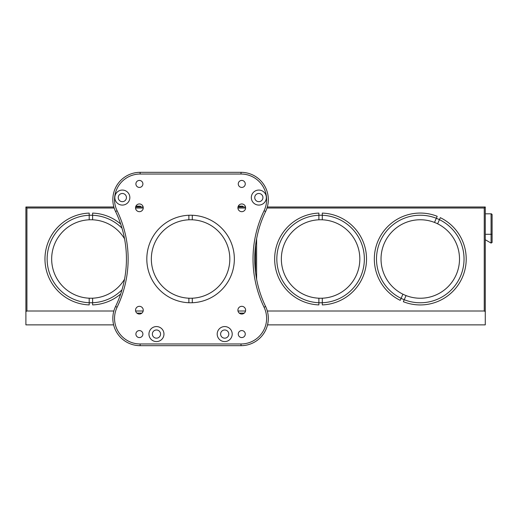 <?xml version="1.0" encoding="UTF-8"?>
<svg xmlns="http://www.w3.org/2000/svg" width="518" height="518" viewBox="0 0 518 518"><rect width="100%" height="100%" fill="white"/><g stroke="black" fill="none" stroke-linecap="round" stroke-linejoin="round"><path stroke-width="0.78" d="M267.541 324.87L485.275 324.87L485.275 206.993L267.314 206.993A27.299 27.299 0 0 0 268.324 199.624A27.299 27.299 0 0 1 267.534 206.145M242.605 206.145L238.293 206.145L242.605 206.145A1.871 1.871 0 0 1 243.447 206.993M240.087 206.993A1.871 1.871 0 0 1 240.935 206.145M140.229 206.145L135.923 206.145L140.229 206.145A1.871 1.871 0 0 1 141.077 206.993M137.717 206.993A1.871 1.871 0 0 1 138.559 206.145M112.84 318.376A27.299 27.299 0 0 1 115.559 306.501L117.094 307.245A25.596 25.596 0 0 0 140.138 343.971L241.025 343.971A25.596 25.596 0 0 0 264.07 307.245A110.904 110.904 0 0 1 264.07 210.755L265.604 211.499A27.299 27.299 0 0 0 241.025 172.326A27.299 27.299 0 0 1 265.604 211.499A109.194 109.194 0 0 0 265.604 306.501A27.299 27.299 0 0 1 241.025 345.674L140.138 345.674A27.299 27.299 0 0 1 115.559 306.501A109.194 109.194 0 0 0 115.559 211.499A109.194 109.194 0 0 1 115.559 306.501A109.194 109.194 0 0 0 115.559 211.499A27.299 27.299 0 0 1 140.138 172.326L241.025 172.326A27.299 27.299 0 0 1 268.324 199.624M266.213 328.898L266.265 328.781C268.311 323.711 268.829 318.492 267.812 313.118M136.894 313.118L141.9 313.118L136.894 313.118M239.264 313.118L244.269 313.118L239.264 313.118M146.814 259A43.771 43.771 0 0 0 190.579 302.771A43.771 43.771 0 0 0 234.35 259A43.771 43.771 0 0 0 190.579 215.229A43.771 43.771 0 0 0 146.814 259M254.733 197.578A4.092 4.092 0 0 0 258.832 201.67A4.092 4.092 0 0 0 262.924 197.578A4.092 4.092 0 0 0 258.832 193.479A4.092 4.092 0 0 0 254.733 197.578M251.321 197.578A7.505 7.505 0 0 0 258.832 205.083A7.505 7.505 0 0 0 266.336 197.578A7.505 7.505 0 0 0 258.832 190.067A7.505 7.505 0 0 0 251.321 197.578M220.61 334.071A4.092 4.092 0 0 0 224.708 338.17A4.092 4.092 0 0 0 228.801 334.071A4.092 4.092 0 0 0 224.708 329.979A4.092 4.092 0 0 0 220.61 334.071M217.197 334.071A7.505 7.505 0 0 0 224.708 341.582A7.505 7.505 0 0 0 232.213 334.071A7.505 7.505 0 0 0 224.708 326.567A7.505 7.505 0 0 0 217.197 334.071M152.363 334.071A4.092 4.092 0 0 0 156.455 338.17A4.092 4.092 0 0 0 160.554 334.071A4.092 4.092 0 0 0 156.455 329.979A4.092 4.092 0 0 0 152.363 334.071M148.951 334.071A7.505 7.505 0 0 0 156.455 341.582A7.505 7.505 0 0 0 163.966 334.071A7.505 7.505 0 0 0 156.455 326.567A7.505 7.505 0 0 0 148.951 334.071M118.24 197.578A4.092 4.092 0 0 0 122.332 201.67A4.092 4.092 0 0 0 126.431 197.578A4.092 4.092 0 0 0 122.332 193.479A4.092 4.092 0 0 0 118.24 197.578M114.828 197.578A7.505 7.505 0 0 0 122.332 205.083A7.505 7.505 0 0 0 129.843 197.578A7.505 7.505 0 0 0 122.332 190.067A7.505 7.505 0 0 0 114.828 197.578M135.897 334.071A3.497 3.497 0 0 0 139.394 337.568A3.497 3.497 0 0 0 142.897 334.071A3.497 3.497 0 0 0 139.394 330.575A3.497 3.497 0 0 0 135.897 334.071M238.267 334.071A3.497 3.497 0 0 0 241.77 337.568A3.497 3.497 0 0 0 245.267 334.071A3.497 3.497 0 0 0 241.77 330.575A3.497 3.497 0 0 0 238.267 334.071M238.267 183.929A3.497 3.497 0 0 0 241.77 187.425A3.497 3.497 0 0 0 245.267 183.929A3.497 3.497 0 0 0 241.77 180.432A3.497 3.497 0 0 0 238.267 183.929M135.897 183.929A3.497 3.497 0 0 0 139.394 187.425A3.497 3.497 0 0 0 142.897 183.929A3.497 3.497 0 0 0 139.394 180.432A3.497 3.497 0 0 0 135.897 183.929M135.541 310.185A3.859 3.859 0 0 0 139.394 314.044A3.859 3.859 0 0 0 143.253 310.185A3.859 3.859 0 0 0 139.394 306.326A3.859 3.859 0 0 0 135.541 310.185M237.911 310.185A3.859 3.859 0 0 0 241.77 314.044A3.859 3.859 0 0 0 245.623 310.185A3.859 3.859 0 0 0 241.77 306.326A3.859 3.859 0 0 0 237.911 310.185M237.911 207.815A3.859 3.859 0 0 0 241.77 211.674A3.859 3.859 0 0 0 245.623 207.815A3.859 3.859 0 0 0 241.77 203.956A3.859 3.859 0 0 0 237.911 207.815M135.541 207.815A3.859 3.859 0 0 0 139.394 211.674A3.859 3.859 0 0 0 143.253 207.815A3.859 3.859 0 0 0 139.394 203.956A3.859 3.859 0 0 0 135.541 207.815M376.502 259A43.771 43.771 0 0 0 420.266 302.771A43.771 43.771 0 0 0 464.037 259A43.771 43.771 0 0 0 420.266 215.229A43.771 43.771 0 0 0 376.502 259M276.826 259A43.771 43.771 0 0 0 320.597 302.771A43.771 43.771 0 0 0 364.361 259A43.771 43.771 0 0 0 320.597 215.229A43.771 43.771 0 0 0 276.826 259M492.1 226.619L492.1 221.497M485.275 213.817L491.42 213.817L492.1 214.504L492.1 242.495L491.077 243.084L491.077 234.291L485.275 234.291M491.42 213.817L492.1 214.504M267.314 311.007L484.252 311.007L484.252 208.016L267.003 208.016M256.611 279.157L256.611 238.843M485.275 311.596L484.252 311.007M485.275 206.993L484.252 208.016M121.989 228.185A43.771 43.771 0 0 0 47.138 259A43.771 43.771 0 0 0 121.989 289.815M113.623 324.87L25.9 324.87L25.9 311.596L26.923 311.007L26.923 208.016L25.9 206.993L113.85 206.993M25.9 311.596L25.9 206.993M135.625 206.993L143.162 206.993M238.002 206.993L245.538 206.993M245.616 208.016L237.917 208.016M143.246 208.016L135.541 208.016M114.161 208.016L26.923 208.016M255.588 272.623L255.588 245.377M26.923 311.007L113.85 311.007M135.625 311.007L143.162 311.007M238.002 311.007L245.538 311.007M89.2 298.206L89.2 304.908A45.94 45.94 0 0 1 44.969 259A45.94 45.94 0 0 1 89.2 213.092L89.2 219.794A39.245 39.245 0 0 0 51.664 259A39.245 39.245 0 0 0 124.54 279.215M120.668 293.991A45.94 45.94 0 0 1 92.612 304.908L92.612 298.206M120.668 224.009A45.94 45.94 0 0 0 92.612 213.092L92.612 219.794A39.245 39.245 0 0 0 89.2 219.794M124.54 238.785A39.245 39.245 0 0 0 92.612 219.794M188.876 215.261L188.876 219.794A39.245 39.245 0 0 0 151.34 259A39.245 39.245 0 0 0 192.288 298.206A39.245 39.245 0 0 0 229.824 259A39.245 39.245 0 0 0 192.288 219.794L192.288 215.261M192.288 302.739L192.288 298.206M188.876 298.206L188.876 302.739M192.288 219.794A39.245 39.245 0 0 0 188.876 219.794M318.887 298.206L318.887 304.908A45.94 45.94 0 0 1 274.657 259A45.94 45.94 0 0 1 318.887 213.092L318.887 219.794A39.245 39.245 0 0 0 281.352 259A39.245 39.245 0 0 0 322.3 298.206A39.245 39.245 0 0 0 359.835 259A39.245 39.245 0 0 0 322.3 219.794L322.3 213.092A45.94 45.94 0 0 1 366.53 259A45.94 45.94 0 0 1 322.3 304.908L322.3 298.206M322.3 219.794A39.245 39.245 0 0 0 318.887 219.794M421.976 298.206A39.245 39.245 0 0 0 448.614 286.137M402.92 294.198L400.226 300.336A45.94 45.94 0 0 1 378.218 240.501A45.94 45.94 0 0 1 437.192 216.291L434.492 222.429A39.245 39.245 0 0 0 384.35 243.201A39.245 39.245 0 0 0 406.047 295.571A39.245 39.245 0 0 0 459.511 259M418.563 219.794A39.245 39.245 0 0 0 391.925 231.863M384.35 243.201A39.245 39.245 0 0 0 381.028 259M456.19 274.799A39.245 39.245 0 0 0 437.619 223.802L440.313 217.664A45.94 45.94 0 0 1 462.321 277.499A45.94 45.94 0 0 1 403.347 301.709L406.047 295.571M437.619 223.802A39.245 39.245 0 0 0 434.492 222.429M264.07 307.245L265.604 306.501A27.299 27.299 0 0 1 241.025 345.674L241.025 343.971M140.138 343.971L140.138 345.674M112.84 199.624A27.299 27.299 0 0 1 140.138 172.326L140.138 174.029A25.596 25.596 0 0 0 117.094 210.755A110.904 110.904 0 0 1 117.094 307.245M115.559 211.499L117.094 210.755M265.604 211.499A109.194 109.194 0 0 0 254.733 259M241.025 172.326L241.025 174.029L140.138 174.029M264.07 210.755A25.596 25.596 0 0 0 241.025 174.029M492.1 234.291L491.077 234.291L491.077 213.817M485.275 239.737L491.077 243.084"/></g></svg>
